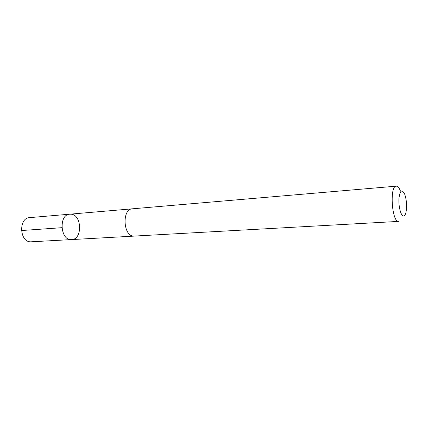 <?xml version="1.0" encoding="UTF-8"?>
<svg xmlns="http://www.w3.org/2000/svg" width="428" height="428" viewBox="0 0 428 428"><rect width="100%" height="100%" fill="white"/><g stroke="black" fill="none" stroke-linecap="round" stroke-linejoin="round"><path stroke-width="0.64" d="M70.92 214.182C81.962 214.53 82.695 239.525 71.631 239.584C60.273 240.932 58.401 214.449 69.839 214.182L70.92 214.182M29.618 217.633C18.361 217.895 19.442 242.141 30.704 241.831L71.631 239.584C60.273 240.932 58.401 214.449 69.839 214.182L29.618 217.633M396.258 186.164L132.391 208.811C121.787 208.918 123.125 236.347 133.734 236.112L398.382 221.415C391.706 221.351 389.566 185.666 396.258 186.164C397.714 186.126 399.083 187.678 400.357 190.818M403.331 216.012C404.455 216.14 405.337 214.931 405.974 212.368C407.082 206.178 406.654 200.095 404.685 194.125C401.935 188.839 400.02 190.278 398.944 198.442C398.398 206.162 400.811 215.696 403.331 216.012M61.862 227.691L21.437 230.537M132.086 208.848L69.839 214.182M134.012 236.117L71.631 239.584"/></g></svg>
